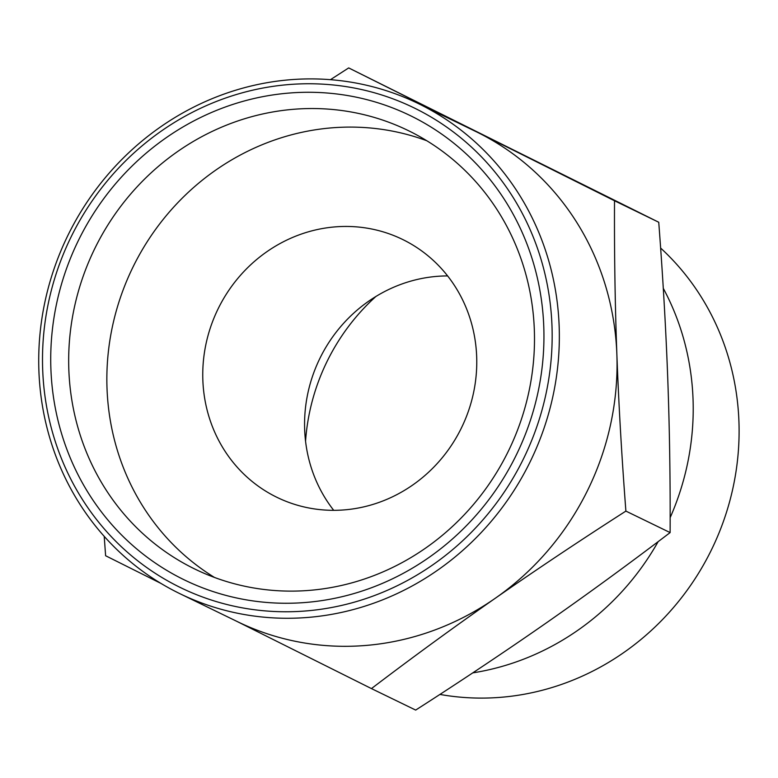 <?xml version="1.0" encoding="UTF-8"?>
<svg xmlns="http://www.w3.org/2000/svg" width="778" height="778" viewBox="0 0 778 778"><rect width="100%" height="100%" fill="white"/><g stroke="black" fill="none" stroke-linecap="round" stroke-linejoin="round"><path stroke-width="1.17" d="M38.9 370.911A272.514 257.353 -64.1 0 0 179.922 593.692A272.514 257.353 -64.1 0 0 530.499 461.082A272.514 257.353 -64.1 0 0 418.146 103.484A272.514 257.353 -64.1 0 0 38.9 370.911M42.683 369.618A266.776 251.936 115.9 0 1 416.308 108.988A266.776 251.936 115.9 0 1 433.015 564.692A266.776 251.936 115.9 0 1 42.683 369.618M179.922 593.692L237.611 621.729A272.514 257.353 -64.1 0 0 495.333 598.224A272.514 257.353 -64.1 0 0 616.866 354.311A272.514 257.353 -64.1 0 0 478.266 132.717A272.514 257.353 -64.1 0 0 475.844 131.531L418.146 103.484M543.773 326.624A258.17 243.806 -64.1 0 0 166.025 137.842A258.17 243.806 -64.1 0 0 182.198 578.842A258.17 243.806 -64.1 0 0 543.773 326.624M330.446 79.687L348.69 67.919L614.513 200.763C614.27 253.395 615.058 304.577 616.866 354.311C618.705 404.064 621.71 456.326 625.891 511.097C579.649 540.739 536.13 569.778 495.333 598.224C454.556 626.679 413.264 656.797 371.446 688.588L236.405 621.145M161.036 583.461L105.623 555.745L104.203 536.343M371.446 688.588L415.676 710.081C461.918 680.449 505.437 651.4 546.244 622.964C587.011 594.499 628.303 564.381 670.121 532.59C670.364 479.968 669.576 428.785 667.767 379.051C665.929 329.298 662.924 277.036 658.742 222.255L348.69 67.919M534.33 329.853A243.825 230.269 115.9 0 1 195.006 569.126A243.825 230.269 115.9 0 1 94.478 249.184A243.825 230.269 115.9 0 1 408.158 130.529A243.825 230.269 115.9 0 1 534.33 329.853M426.791 140.74A243.825 230.269 -64.1 0 0 132.659 267.739A243.825 230.269 -64.1 0 0 214.543 577.471M614.513 200.763L658.742 222.255M625.891 511.097L670.121 532.59M476.671 356.635A143.424 135.45 -64.1 0 0 402.45 239.381A143.424 135.45 -64.1 0 0 217.937 309.177A143.424 135.45 -64.1 0 0 277.065 497.385A143.424 135.45 -64.1 0 0 476.671 356.635M660.619 248.046A258.17 243.806 115.9 0 1 710.956 550.843A258.17 243.806 115.9 0 1 439.92 694.423M663.284 288.327A258.17 243.806 115.9 0 1 670.15 517.671M658.139 541.653A258.17 243.806 115.9 0 1 472.761 672.873M375.891 296.486A205.1 193.693 -64.1 0 0 305.56 441.214M333.713 510.319A143.424 135.45 115.9 0 1 319.748 358.658A143.424 135.45 115.9 0 1 447.622 275.927"/></g></svg>
